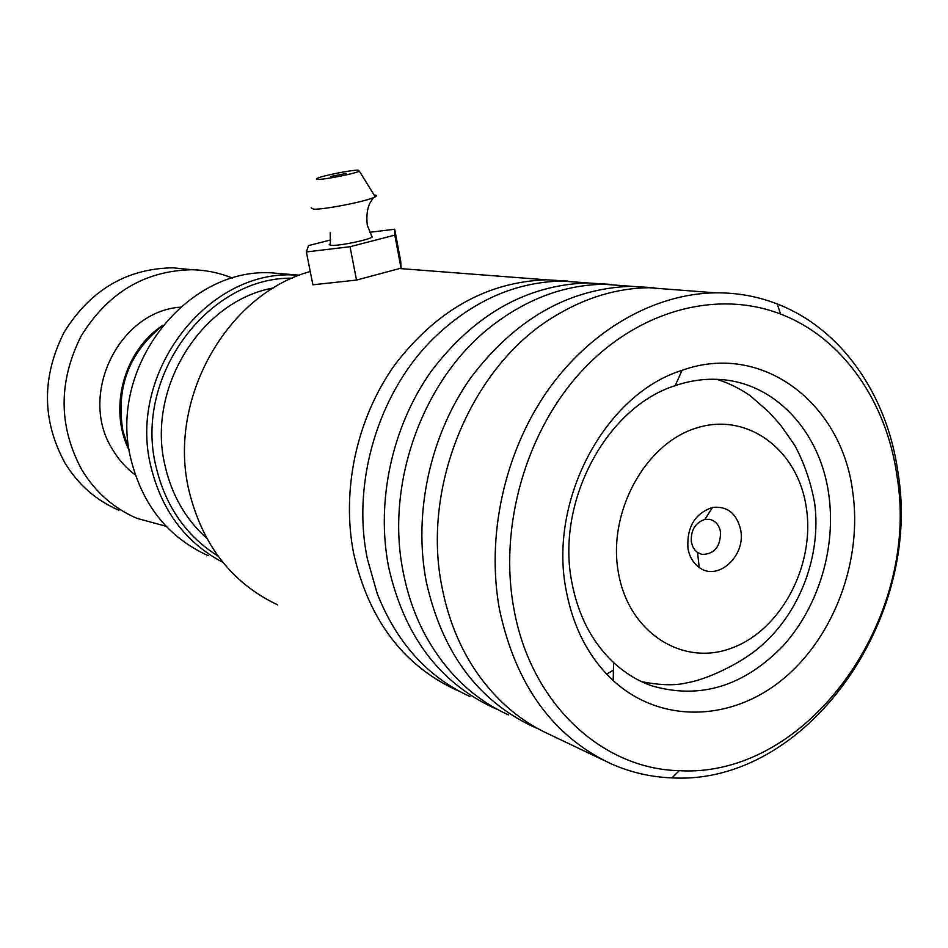 <?xml version="1.0" encoding="UTF-8"?>
<svg xmlns="http://www.w3.org/2000/svg" width="948" height="948" viewBox="0 0 948 948"><rect width="100%" height="100%" fill="white"/><g stroke="black" fill="none" stroke-linecap="round" stroke-linejoin="round"><path stroke-width="1.42" d="M129.165 450.004L122.956 431.139C115.727 387.898 128.928 352.739 162.57 325.662M687.952 548.382C689.469 556.772 693.213 563.124 699.197 567.449C717.731 581.728 745.957 556.061 740.72 530.145C736.857 513.52 727.46 505.936 712.529 507.405C694.896 513.461 686.696 527.124 687.952 548.382M691.353 541.983L692.692 546.475L695.05 550.231L697.55 552.506L701.875 554.414C714.342 554.307 720.563 546.806 720.539 531.935C719.153 525.002 715.527 520.808 709.649 519.362L704.897 519.409C695.18 522.763 690.665 530.288 691.353 541.983M273.617 287.943C201.166 300.552 146.265 388.526 165.011 465.563C171.742 495.057 185.63 519.267 206.664 538.203M290.408 274.624L271.104 272.823C185.618 267.857 107.835 368.18 130.883 459.045C142.484 505.32 168.282 537.54 208.299 555.718M189.493 269.469L172.785 267.81C126.463 268.616 90.226 290.135 64.061 332.369C41.641 377.031 41.937 420.58 64.974 463.015C78.364 484.819 96.364 500.556 118.95 510.237M162.914 325.247C123.785 350.665 108.084 408.944 129.26 450.549M180.404 307.14C118.393 311.596 77.855 395.731 112.67 449.672C118.654 459.756 126.214 468.194 135.339 475.007M232.58 278.155C219.746 272.917 206.309 270.109 192.266 269.742C144.961 270.583 107.918 292.683 81.137 336.03C58.172 381.89 58.444 426.564 81.955 470.054C95.63 492.391 113.997 508.507 137.057 518.378L166.09 526.259M310.257 271.507C226.785 294.307 167.203 399.523 188.936 490.46C202.268 544.97 231.833 583.091 277.657 604.86M896.998 476.145C886.759 401.774 842.689 337.784 780.642 314.084C717.695 289.638 639.106 309.795 582.664 370.04C526.341 430.262 498.553 526.021 513.852 608.545C530.524 703.309 601.814 769.053 679.242 770.677C808.348 778.355 920.946 618.025 896.998 476.145M499.525 609.659C486.051 536.829 504.17 453.393 546.878 391.714C589.798 330.153 654.191 293.69 715.444 292.837C737.011 292.624 757.606 296.333 777.206 303.952C841.682 328.755 887.352 395.245 897.957 472.341C922.724 619.352 806.227 785.501 671.966 777.881C650.838 777.111 630.479 772.383 610.879 763.697C552.85 736.288 515.736 684.942 499.525 609.659M852.679 491.467C862.704 560.007 834.406 636.843 782.87 679.218C731.441 721.606 660.673 724.082 613.166 680.534C588.945 657.876 573.279 627.849 566.181 590.462C548.086 500.295 605.203 394.036 682.05 370.336C761.908 341.529 841.551 402.734 852.679 491.467M571.798 582.072C578.102 615.43 592.05 642.27 613.664 662.616C625.028 673.08 637.637 680.794 651.489 685.748C699.98 699.837 743.967 686.411 783.439 645.481C818.942 606.045 836.515 546.854 828.67 493.707C820.02 431.589 775.014 382.482 719.496 379.473C704.755 378.548 689.978 380.61 675.166 385.67C606.459 407.166 555.765 501.693 571.798 582.072M469.959 696.531C427.56 676.979 396.655 642.697 377.245 593.685L367.374 558.941C351.341 481.892 378.69 391.797 434.054 337.844C472.554 300.907 515.274 281.971 562.223 281.046L588.305 282.942M459.401 691.305L455.324 689.552C402.616 664.584 368.748 619.305 353.711 553.703C341.114 490.282 356.744 418.222 394.676 364.992C436.447 310.34 486.988 281.947 546.309 279.814L567.864 281.082M508.424 714.863C473.135 698.818 445.228 671.871 424.692 634.011C414.797 615.216 407.676 594.799 403.327 572.734C384.675 483.148 423.555 377.28 493.363 324.726C528.166 298.359 565.055 284.874 604.054 284.258L631.392 286.296M497.25 709.329L492.711 707.374C438.663 681.79 403.978 635.03 388.621 567.094C375.787 501.409 392.022 426.647 431.127 371.391C474.178 314.665 526.128 285.182 586.966 282.942L609.434 284.293M603.675 760.26L549.804 734.582C520.772 721.487 496.337 700.667 476.489 672.108C459.78 647.543 448.321 619.388 442.1 587.618C420.888 485.625 472.365 364.435 555.635 315.684C585.864 297.494 616.994 288.168 649.036 287.718L677.832 289.934M537.954 728.692L532.883 726.524C477.448 700.299 441.898 651.963 426.233 581.527C413.162 513.413 430.036 435.713 470.374 378.276C514.8 319.334 568.219 288.678 630.645 286.308L654.12 287.742M371.284 235.625L372.173 237.047C368.215 240.081 338.531 246.101 331.208 245.354L329.205 244.655L330.414 243.6L330.2 232.651M330.805 176.47L346.15 173.413L330.805 176.47M318.267 179.385L316.359 179.101L317.414 178.236C322.581 175.712 350.665 170.107 358.131 170.119L359.387 171.173C354.872 173.626 325.448 179.504 318.267 179.385M374.093 194.98C376.806 195.122 377.186 195.738 375.23 196.817L373.394 197.658C363.179 202.066 323.446 209.709 313.61 209.176L311.145 207.825M330.734 239.927L308.456 245.615L306.37 251.931L350.037 246.717L356.507 280.075L401.063 268.142L400.755 261.435L394.664 229.226L369.59 232.319M350.037 246.717L394.806 235.128L401.063 268.142M394.806 235.128L394.664 229.226M306.37 251.931L312.899 284.803L356.507 280.075M806.298 507.488C798.003 449.921 747.593 411.622 696.46 427.998C645.197 443.486 607.443 512.323 618.357 572.438C628.5 632.814 682.927 667.048 732.152 647.911C781.567 629.626 815.304 564.842 806.298 507.488M222.827 562.294C185.701 542.754 161.717 510.818 150.874 466.463C127.388 373.121 207.126 269.931 294.449 275.003L299.568 275.181M292.328 278.179C207.979 276.769 133.55 376.771 155.993 466.57C165.462 506.232 186.14 536.07 218.028 556.061M612.894 670.532L606.613 674.075M716.724 379.33C733.61 384.248 749.193 394.676 750.875 396.3L768.852 412.013L780.465 424.905L794.697 445.252C804.414 463.371 811.097 482.923 814.759 503.921C821.229 555.184 800.396 610.808 762.986 644.225C743.611 662.308 710.194 677.713 691.365 681.932L683.141 683.626C672.203 685.594 658.41 684.954 641.76 681.719M697.55 552.506L699.197 567.449M271.104 272.823L299.556 275.193M704.897 519.409L712.529 507.405M192.266 269.742L172.785 267.81M780.642 314.084L777.206 303.952M613.664 662.616L613.166 680.534M715.444 292.837L649.036 287.718M630.645 286.308L604.054 284.258M586.966 282.942L562.223 281.046M546.309 279.814L399.618 268.533M675.166 385.67L682.05 370.336M679.242 770.677L671.966 777.881M372.173 237.047L367.338 225.446C365.181 208.133 371.462 200.751 370.514 202.125L373.394 197.658M359.387 171.173L375.23 196.817"/></g></svg>

